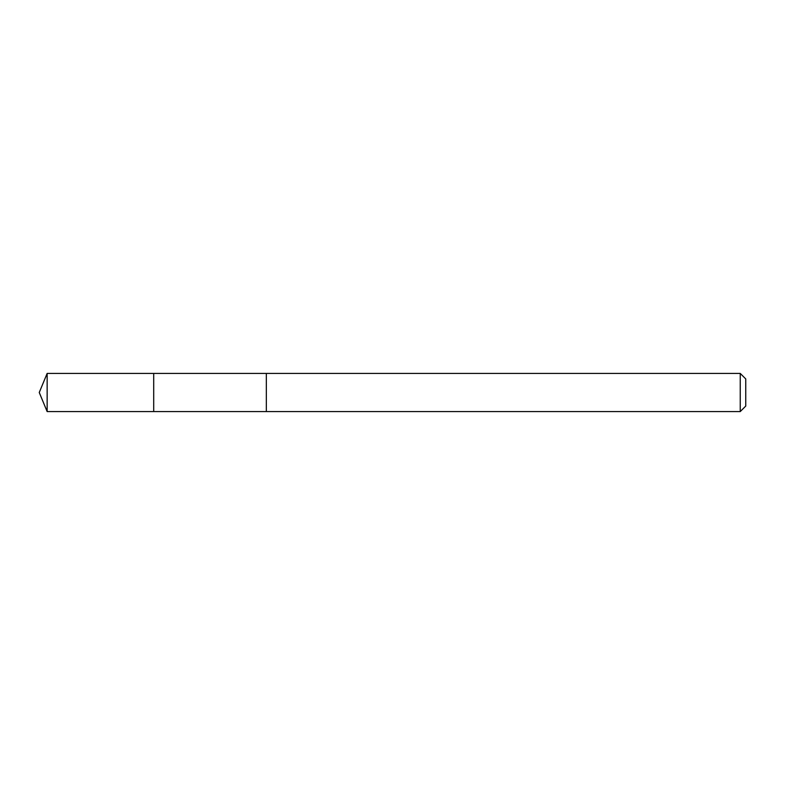 <?xml version="1.0" encoding="UTF-8"?>
<svg xmlns="http://www.w3.org/2000/svg" width="785" height="785" viewBox="0 0 785 785"><rect width="100%" height="100%" fill="white"/><g stroke="black" fill="none" stroke-linecap="round" stroke-linejoin="round"><path stroke-width="1.18" d="M153.703 411.575L153.703 373.424L47.149 373.424L47.149 411.575L153.703 411.575L153.703 373.424L266.341 373.434L266.341 411.566L47.149 411.575L39.25 392.5L47.149 411.575M266.341 388.369L266.341 411.575L740.245 411.575L740.245 373.424L266.341 373.424L266.341 388.369M740.245 373.424L745.75 378.929L745.75 406.071L740.245 411.575M39.25 392.5L47.149 373.424"/></g></svg>
